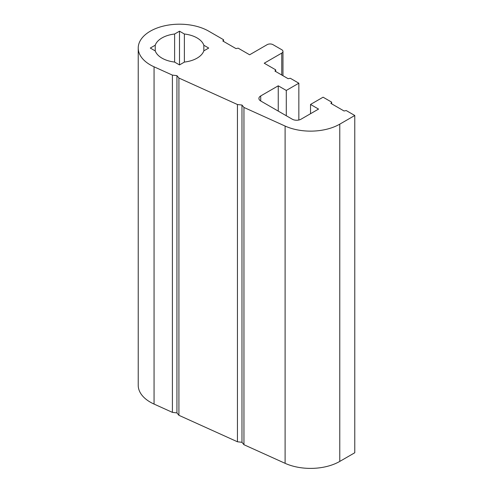 <?xml version="1.0" encoding="UTF-8"?>
<svg xmlns="http://www.w3.org/2000/svg" width="493" height="493" viewBox="0 0 493 493"><rect width="100%" height="100%" fill="white"/><g stroke="black" fill="none" stroke-linecap="round" stroke-linejoin="round"><path stroke-width="0.74" d="M275.698 71.522L275.698 69.833L264.23 63.215L281.756 53.096A4.129 2.385 0 0 0 282.964 51.414A4.129 2.385 0 0 0 281.756 49.725L272.993 44.666A4.129 2.385 0 0 0 267.151 44.666L249.631 54.785L238.162 48.166L235.974 48.585L222.83 40.999L223.563 39.736L208.736 31.176A41.307 23.849 0 0 0 163.725 26.006A41.307 23.849 0 0 0 138.225 48.037A41.307 23.849 0 0 0 154.062 66.814L172.408 75.109L176.938 75.639L178.916 78.048L237.447 104.516L241.977 105.046L243.955 107.456L285.102 126.06A41.307 23.849 0 0 0 339.776 124.15L354.775 115.491L346.234 110.555L344.04 110.98L330.895 103.388L331.629 102.125L331.629 103.813M223.563 41.418L223.563 39.736M354.775 115.491L354.775 452.753L339.776 461.411A41.307 23.849 180 0 1 285.102 463.321L243.955 444.717L241.977 442.307L237.447 441.777L178.916 415.309L176.938 412.9L172.408 412.37L154.062 404.075A41.307 23.849 180 0 1 138.225 385.298L138.225 48.037M172.408 412.37L172.408 75.109M176.938 412.9L176.938 75.639M178.916 415.309L178.916 78.048M237.447 441.777L237.447 104.516M241.977 442.307L241.977 105.046M243.955 444.717L243.955 107.456M298.844 120.015L298.844 83.2L290.297 78.264L288.109 78.689L274.965 71.097L275.698 69.833M286.285 115.744L286.285 90.447L298.844 83.2M278.249 111.104L278.249 85.813L286.285 90.447M310.528 113.723L310.528 104.448L318.558 109.082L301.032 119.201A6.193 3.574 180 0 1 292.269 119.201L260.729 100.991A6.193 3.574 180 0 1 258.911 98.458A6.193 3.574 180 0 1 260.729 95.932L278.249 85.813M331.629 102.125L323.088 97.195L310.528 104.448M150.291 48.055L155.24 45.202A24.786 14.309 180 0 1 174.614 34.017L179.501 31.195L184.376 34.005A24.786 14.309 180 0 1 203.837 45.245L208.712 48.055L203.819 50.878A24.786 14.309 180 0 1 184.45 62.063L179.501 64.922L174.54 62.056A24.786 14.309 180 0 1 155.252 50.921L150.291 48.055M155.24 50.915L155.24 45.202M203.837 50.871L203.837 45.245M184.376 62.106L184.376 34.005M179.501 64.922L179.501 31.195M174.614 62.1L174.614 34.017M154.062 404.075L154.062 66.814M285.102 463.321L285.102 126.06M339.776 461.411L339.776 124.15M281.756 75.022L281.756 53.096M260.729 100.991L260.729 95.932M282.964 75.719L282.964 51.414"/></g></svg>

